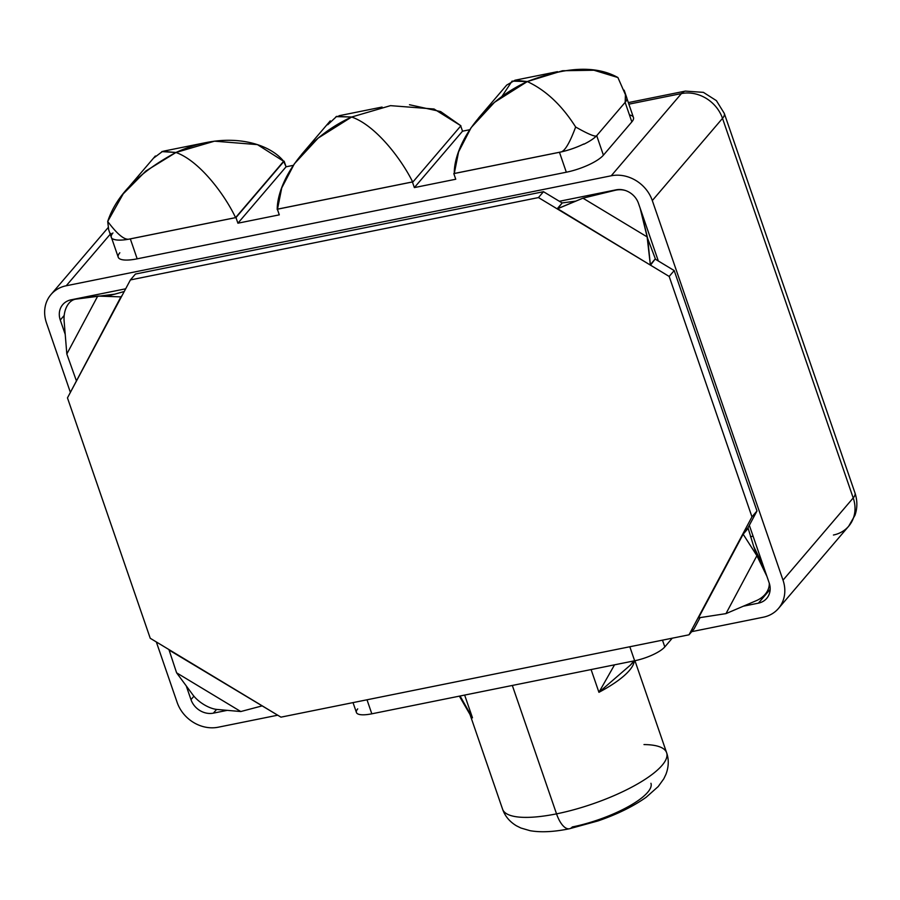 <?xml version="1.0" encoding="UTF-8"?>
<svg xmlns="http://www.w3.org/2000/svg" width="900" height="900" viewBox="0 0 900 900"><rect width="100%" height="100%" fill="white"/><g stroke="black" fill="none" stroke-linecap="round" stroke-linejoin="round"><path stroke-width="1.35" d="M652.309 200.565A34.076 29.543 -139.5 0 0 611.235 175.781L66.229 285.761A34.076 29.543 -139.5 0 0 46.451 322.83L70.391 392.389L46.451 322.83A34.076 29.543 -139.5 0 1 50.962 294.559A34.076 29.543 -139.5 0 1 66.229 285.761L611.235 175.781L681.424 93.578L628.875 104.175L681.424 93.578A34.076 29.543 40.5 0 1 722.509 118.361L652.309 200.565L783.011 580.151L652.309 200.565A34.076 29.543 -139.5 0 0 611.235 175.781L681.424 93.578A34.076 14.051 -101.4 0 1 685.339 91.103A34.076 14.051 78.6 0 0 681.424 93.578A34.076 29.543 -139.5 0 1 722.509 118.361L652.309 200.565M156.33 641.947L177.143 702.416A34.076 29.543 -139.5 0 0 218.227 727.211L277.729 715.196L218.227 727.211A34.076 29.543 -139.5 0 1 177.143 702.416L156.33 641.947M691.706 631.654L763.234 617.22A34.076 29.543 -139.5 0 0 783.011 580.151L853.211 497.947L722.509 118.361A34.076 9.551 -19 0 0 724.298 113.411L724.298 113.411A34.076 9.551 161 0 1 722.509 118.361L853.211 497.947A34.076 29.543 40.5 0 1 848.689 526.219A34.076 29.543 -139.5 0 0 853.211 497.947A34.076 9.551 -19 0 0 855 492.998A34.076 9.551 161 0 1 853.211 497.947L783.011 580.151A34.076 29.543 -139.5 0 1 778.5 608.423A34.076 29.543 -139.5 0 1 763.234 617.22L691.706 631.654M753.671 546.379L748.17 528.345L743.153 534.217L698.524 617.85L725.985 613.62L756.371 600.637A20.137 15.525 160.9 0 0 769.241 583.099A20.137 15.525 -19.1 0 1 756.371 600.637L725.985 613.62L698.018 617.951L689.018 634.804L694.035 628.931L699.986 617.783L694.035 628.931L689.018 634.804L280.957 717.154L169.099 650.07L176.602 672.817L240.784 711.54L176.602 672.817L192.825 694.811A20.137 8.955 -146.2 0 0 217.102 709.459A20.137 8.955 33.8 0 1 192.825 694.811L176.602 672.817L168.919 649.553L150.244 638.28L67.466 397.879L120.904 296.876L97.729 296.089L66.825 354.004L97.729 296.089L109.271 295.673L124.222 291.521L114.874 294.142L75.814 299.149A20.137 13.421 -92 0 0 64.125 321.053A20.137 13.421 88 0 1 75.814 299.149L97.729 296.089L120.904 296.876L122.13 295.447L121.421 296.775L130.41 279.923L135.428 274.05L130.41 279.923L538.47 197.572L543.488 191.7L135.428 274.05L543.488 191.7L559.361 201.285L616.072 189.833A18.585 16.11 40.5 0 1 638.482 203.355L658.327 261L674.201 270.574L756.979 510.975L749.34 525.296L769.185 582.941A18.585 16.11 40.5 0 1 758.396 603.158L743.366 606.195L758.396 603.158A18.585 16.11 -139.5 0 0 766.721 598.365A18.585 16.11 -139.5 0 0 769.185 582.941L749.34 525.296L747.99 527.827L756.979 510.975L674.201 270.574L669.184 276.446L751.961 516.847L689.018 634.804L280.957 717.154L150.244 638.28L67.466 397.879L130.41 279.923L538.47 197.572L669.184 276.446L751.961 516.847L756.979 510.975L751.961 516.847L742.972 533.7L747.99 527.827L743.153 534.217L748.17 528.345L753.671 546.379L763.751 567.169L753.671 546.379L756.889 555.705L766.924 576.371L756.889 555.705L725.985 613.62L756.889 555.705L753.705 546.502M227.239 710.347L213.39 713.149A18.585 16.11 40.5 0 1 190.98 699.626L186.255 685.913L190.98 699.626A18.585 16.11 -139.5 0 0 213.39 713.149L216.585 709.414L213.39 713.149L227.239 710.347M65.216 334.395L60.277 320.04A18.585 16.11 40.5 0 1 71.066 299.824L125.674 288.799L71.066 299.824A18.585 16.11 -139.5 0 0 62.741 304.627A18.585 16.11 -139.5 0 0 60.277 320.04L64.192 315.461L60.277 320.04L65.216 334.395M110.959 233.381L66.229 285.761L110.959 233.381M629.46 114.941A30.488 8.539 161 0 1 631.845 121.883L603.416 155.171A30.488 8.539 161 0 1 566.325 172.215L137.183 258.829A30.488 8.539 161 0 1 119.824 252.765M833.434 535.016A34.076 29.543 -139.5 0 0 848.689 526.219L778.5 608.423M638.482 203.355L658.327 261L655.526 259.301L674.201 270.574L669.184 276.446L650.509 265.174L655.346 258.784L650.509 265.174L557.663 208.744L562.163 202.972L557.663 208.744L582.941 198.169L615.094 190.316A20.137 19.98 161.5 0 1 625.455 190.519A20.137 19.98 -18.5 0 0 615.094 190.316L582.941 198.169L647.123 236.891L582.941 198.169L557.145 208.845L562.163 202.972L559.361 201.285L616.072 189.833A18.585 16.11 -139.5 0 1 638.482 203.355M193.916 696.195L190.98 699.626L193.916 696.195M750.488 536.715L753.086 536.197L750.488 536.715M770.153 589.387L758.396 603.158L770.153 589.387M112.95 232.931A30.982 8.685 -19 0 0 113.119 239.254L113.04 239.006A30.488 8.539 -19 0 0 130.32 238.894L235.969 217.575L284.141 161.179L286.076 166.792L293.31 165.341L286.076 166.792L237.904 223.2L235.969 217.575L283.635 161.28L286.076 166.792L237.904 223.2L279.293 214.852L277.403 209.171L412.459 181.924A77.445 31.927 78.6 0 0 412.515 182.194A77.445 31.927 -101.4 0 1 412.459 181.924L277.403 209.171L412.414 181.969L414.36 187.594L462.521 131.186L469.71 129.735L462.521 131.186L460.733 125.978L462.521 131.186L414.36 187.594L455.749 179.235L453.803 173.621L455.749 179.235L414.36 187.594L412.414 181.969L277.358 209.227L279.293 214.852L237.904 223.2L235.969 217.575L130.32 238.894L137.183 258.829L566.325 172.215L559.462 152.291L453.803 173.621L559.462 152.291A30.488 8.539 -19 0 0 583.729 144.011A30.982 8.685 161 0 1 561.308 151.886L454.275 173.486C453.915 148.174 477.315 104.67 527.299 81.574L494.516 102.285L471.15 127.62L458.584 151.875L454.275 173.486L561.308 151.886C565.211 150.547 569.993 142.256 575.651 127.013C589.635 134.933 596.79 137.678 597.082 135.225A30.982 8.685 161 0 1 583.808 144.259L583.808 144.259A30.982 8.685 -19 0 0 597.082 135.225L625.163 102.341L625.444 94.725L617.906 77.535L593.921 70.234L562.511 70.751L527.299 81.574L512.055 81.124L501.851 96.547M506.689 85.095L515.115 80.201L527.299 81.574C545.783 90.146 561.892 105.3 575.651 127.013C569.993 142.256 565.211 150.547 561.308 151.886A30.982 8.685 161 0 0 583.729 144.011A30.488 8.539 -19 0 1 559.462 152.291L566.325 172.215A30.488 8.539 161 0 0 603.416 155.171L596.7 135.664L603.416 155.171L631.845 121.883L625.129 102.386L631.845 121.883A30.488 8.539 161 0 0 633.442 117.45L626.67 97.763M153.979 157.838L162.585 151.38L175.961 152.482L145.789 171.056L123.188 193.894L107.707 221.456C116.854 233.708 123.795 239.636 128.554 239.22A30.982 8.685 161 0 1 113.04 239.006A30.488 8.539 -19 0 0 130.32 238.894L137.183 258.829A30.488 8.539 161 0 1 118.226 257.197L111.442 237.51M512.325 685.462L556.538 813.859A86.737 24.3 161 0 1 502.594 809.212A86.737 24.3 -19 0 0 556.538 813.859L512.325 685.462M469.957 714.42A86.737 24.3 -19 0 0 472.489 717.829L464.647 695.081L472.489 717.829L460.046 696.004L472.489 717.829A86.737 24.3 -19 0 1 469.957 714.42M598.939 692.314A86.737 24.3 -19 0 0 634.286 661.039A86.737 24.3 -19 0 1 598.939 692.314L614.543 664.83L598.939 692.314L630.383 665.111L598.939 692.314L591.097 669.555L598.939 692.314M634.939 660.712L666.63 752.738A86.737 24.3 161 0 1 556.538 813.859A86.737 24.3 -19 0 0 666.63 752.738A86.737 24.3 -19 0 0 643.995 744.57M353.014 702.607L356.423 712.485A24.784 6.941 161 0 0 371.824 713.812L366.998 699.784L371.824 713.812L634.646 660.769A24.784 6.941 161 0 0 664.808 646.909L662.479 640.159L664.808 646.909L672.255 638.179L664.808 646.909A24.784 6.941 161 0 1 634.646 660.769L371.824 713.812A24.784 6.941 161 0 1 357.716 708.885M634.646 660.769L629.82 646.751L634.646 660.769M666.63 752.738C669.004 759.634 668.779 766.834 665.933 774.326L663.773 778.837L658.204 786.566L646.189 797.242C633.251 806.423 617.209 814.309 598.061 820.913L569.452 828.754A24.784 10.215 -101.4 0 1 556.538 813.859A24.784 10.215 78.6 0 0 569.452 828.754A24.784 10.215 78.6 0 0 572.299 826.954A61.954 17.359 161 0 0 650.936 783.293M633.847 660.938L630.383 665.111M559.361 201.285L562.163 202.972L557.145 208.845L538.47 197.572L543.488 191.7L559.361 201.285M655.346 258.784L650.329 264.656L655.346 258.784L647.719 238.691L655.346 258.784M240.784 711.54L217.102 709.459L240.784 711.54L261.776 705.982L240.784 711.54M66.825 354.004L64.125 321.053L66.825 354.004L76.286 380.509L66.825 354.004M640.721 209.869L647.719 238.691L640.721 209.869M640.159 208.237L647.123 236.891L650.329 264.656L647.719 238.691L640.159 208.237M576.045 201.083L562.669 202.871L576.045 201.083M743.153 534.217L756.889 555.705L743.153 534.217M327.724 124.751L336.69 116.381L351.63 117.022C375.536 125.201 401.276 158.85 412.774 182.138L460.901 125.775L434.048 109.013L390.51 105.649L351.63 117.022L336.026 116.64M277.211 209.498C277.234 183.881 301.174 140.22 351.63 117.022L318.161 138.082L294.345 163.822L281.734 187.942L277.436 209.453M108.686 229.77L111.319 237.431A30.982 8.685 161 0 0 113.119 239.254L113.04 239.006A30.982 8.685 161 0 0 128.554 239.22L235.586 217.62C224.64 194.445 199.395 160.751 175.961 152.482C199.395 160.751 224.64 194.445 235.586 217.62L283.669 161.314L257.434 144.619L214.526 141.165L175.961 152.482C226.013 129.589 268.886 142.627 283.669 161.314L235.586 217.62L128.554 239.22C123.795 239.636 116.854 233.708 107.707 221.456L108.686 229.781L107.707 221.456C116.325 195.21 139.084 172.226 175.961 152.482L161.82 151.605M624.15 90.18L626.794 97.841A30.982 8.685 161 0 1 625.163 102.341A30.982 8.685 -19 0 0 625.781 96.514M625.163 102.341L597.082 135.225C596.79 137.678 589.635 134.933 575.651 127.013C561.892 105.3 545.783 90.146 527.299 81.574C565.841 66.656 596.048 65.306 617.906 77.535M409.489 104.726L440.618 111.555L460.901 125.775L412.774 182.138C401.276 158.85 375.536 125.201 351.63 117.022M108.101 227.644L50.962 294.559M848.689 526.219L854.977 515.25C857.475 508.005 857.486 500.58 855 492.998L724.298 113.411L716.4 100.642L703.406 92.362L685.339 91.103L628.335 102.6M569.452 828.754C553.95 831.926 540.821 832.579 530.055 830.689L520.92 828.023L516.442 825.806C509.58 821.644 504.968 816.109 502.594 809.212L470.014 714.51L459.36 696.15M630.124 665.415L634.545 660.791M382.072 107.055L338.951 115.751M506.711 85.073L478.519 118.08M330.266 120.87L301.748 154.271M155.362 155.981L127.17 188.977M206.111 142.56L163.564 151.155M557.46 71.663L514.913 80.246"/></g></svg>
